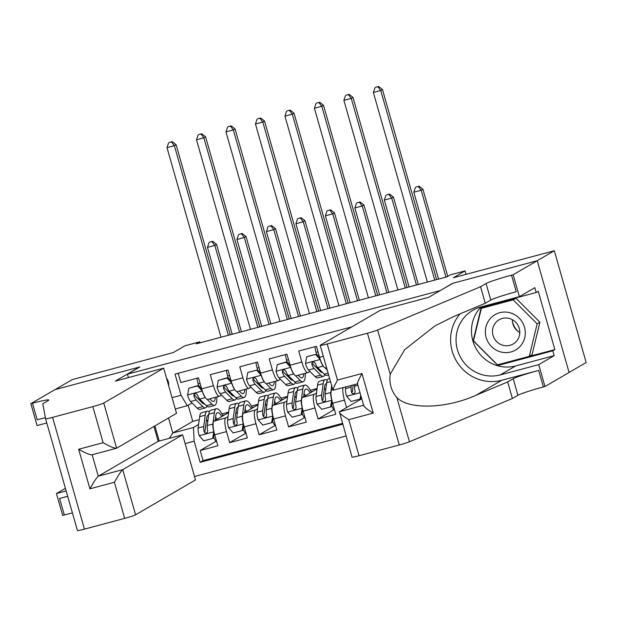 <?xml version="1.0" encoding="UTF-8"?>
<svg xmlns="http://www.w3.org/2000/svg" width="617" height="617" viewBox="0 0 617 617"><rect width="100%" height="100%" fill="white"/><g stroke="black" fill="none" stroke-linecap="round" stroke-linejoin="round"><path stroke-width="0.93" d="M569.075 372.452L586.15 362.503L554.313 250.749L537.098 260.767L452.346 283.419L439.983 290.754M194.517 476.509L346.021 436.011M439.952 290.638L127.457 374.164L139.851 366.945L55.098 389.597L72.312 379.578L173.284 352.592L184.984 345.775L199.731 341.833L196.283 343.839L446.87 276.863L450.31 274.858L465.048 270.917L453.341 277.735L554.313 250.749M323.323 356.333L319.56 357.336L316.421 346.314L298.728 351.042L301.867 362.063L290.083 365.218A12.587 3.085 75 0 0 296.083 375.776L307.875 372.622A12.587 3.085 -105 0 1 301.867 362.063M290.083 365.218L286.936 354.189L269.251 358.917L272.39 369.945L260.598 373.092A12.587 3.085 75 0 0 266.606 383.651L278.398 380.504A12.587 3.085 -105 0 1 272.39 369.945M260.598 373.092L257.459 362.071L239.766 366.799L242.913 377.82L231.12 380.974A12.587 3.085 75 0 0 237.121 391.533L248.913 388.378A12.587 3.085 -105 0 1 242.913 377.82M231.12 380.974L227.982 369.953L210.289 374.681L213.428 385.702A12.587 3.085 75 0 0 219.436 396.261A12.587 3.085 75 0 0 219.629 396.183L221.503 395.088M228.598 412.596L214.03 421.079A12.587 3.085 75 0 0 214.716 434.769L217.855 445.79L200.17 450.518L216.258 441.147M228.059 416.622L225.822 417.933A12.587 3.085 75 0 0 226.508 431.615L229.647 442.644L245.743 433.273M229.647 442.644L247.34 437.916L244.193 426.887A12.587 3.085 75 0 1 243.507 413.205L258.076 404.721M287.561 396.839L272.992 405.323A12.587 3.085 75 0 0 273.678 419.005L276.817 430.034L259.132 434.761L275.221 425.391M317.038 388.957L302.469 397.441A12.587 3.085 75 0 0 303.155 411.13L306.294 422.151L288.609 426.879L304.705 417.508M332.671 389.142L331.954 389.566A12.587 3.085 75 0 0 332.64 403.248L335.779 414.277L318.087 419.005L334.183 409.634M307.875 372.622A12.587 3.085 -105 0 0 308.068 372.545L309.95 371.449M316.421 367.678L317.292 367.169M278.398 380.504A12.587 3.085 -105 0 0 278.583 380.419L280.465 379.332M286.944 375.56L287.815 375.051M248.913 388.378A12.587 3.085 -105 0 0 249.106 388.301L250.988 387.206M257.466 383.435L258.338 382.933M168.642 385.664A9.756 9.44 -120.2 0 0 166.536 378.267M128.436 377.589L127.457 374.164M351.783 326.879L175.035 374.126L181.059 395.266L187.252 405.747L192.026 402.97M188.177 405.207L192.782 421.38L172.814 433.011L193.453 427.496L194.139 441.178L200.163 462.326L342.666 424.234M194.139 441.178L185.139 443.584M159.201 441.039L154.89 425.923M172.058 397.672L181.059 395.266M316.506 392.983L314.261 394.294L302.469 397.441M287.021 400.865L284.784 402.168L272.992 405.323M257.544 408.747L255.299 410.05L243.507 413.205M227.982 391.317L228.853 390.808M200.17 450.518L203.055 460.637L342.427 423.385M346.561 407.575L344.433 400.094A12.587 3.085 -105 0 1 342.998 387.715M318.087 419.005L314.948 407.976A12.587 3.085 -105 0 1 314.261 394.294M288.609 426.879L285.47 415.858A12.587 3.085 -105 0 1 284.784 402.168M259.132 434.761L255.986 423.732A12.587 3.085 -105 0 1 255.299 410.05M178.166 373.285L180.812 382.555L198.497 377.828L201.636 388.857A12.587 3.085 75 0 0 207.644 399.415L219.436 396.261M198.504 399.199L199.376 398.69M187.252 405.747L175.274 408.948M198.581 424.504L193.453 427.496M192.782 421.38L199.229 419.66M466.028 274.341L465.048 270.917M200.016 342.844L199.731 341.833M168.534 417.979L172.814 433.011L169.297 438.34M221.935 413.914L228.66 412.117M251.412 406.04L258.145 404.235M280.897 398.158L287.622 396.361M310.374 390.276L317.107 388.479M203.055 460.637L200.163 462.326M222.706 415.334L224.912 414.747M252.183 407.459L254.389 406.865M281.668 399.577L283.866 398.991M311.145 391.695L313.351 391.109M319.56 357.336A12.587 3.085 75 0 0 325.568 367.894L326.54 367.632M202.353 391.147L197.648 385.91L188.802 388.278L187.576 395.104A8.337 2.044 75 0 0 190.576 401.52L197.193 408.115A24.078 5.892 75 0 0 199.893 409.356L205.5 407.86A24.078 5.892 75 0 0 206.957 406.233M200.61 401.297A19.983 4.89 75 0 0 200.672 400.032M197.648 385.91L198.543 385.394A19.983 4.89 75 0 0 198.134 383.851A9.911 2.429 -105 0 1 197.008 378.229M202.314 391.163A8.337 2.044 75 0 0 205.23 397.487M207.127 399.384L211.932 404.181A24.078 5.892 75 0 0 214.631 405.415A24.078 5.892 75 0 0 216.822 396.962M209.749 398.852L211.338 400.433A19.983 4.89 75 0 0 213.575 401.459A19.983 4.89 75 0 0 215.348 397.356M201.643 388.887L198.543 385.394L188.802 388.278M214.631 405.415L209.032 406.911A24.078 5.892 -105 0 1 206.333 405.678L199.715 399.076A8.337 2.044 -105 0 1 197.448 394.88L196.113 393.607L194.895 393.646L194 394.433L193.908 395.821A8.337 2.044 75 0 0 196.175 400.024L202.792 406.618A24.078 5.892 75 0 0 205.5 407.86M204.528 403.88A19.983 4.89 -105 0 1 204.443 403.904A19.983 4.89 -105 0 1 202.199 402.878L195.581 396.284A4.25 1.041 -105 0 1 194.895 395.25L193.908 395.821M228.383 335.262L174.38 145.681L167.006 147.648L221.009 337.229M169.305 142.427L172.259 141.64L169.305 142.427M171.565 142.041L174.38 145.681L176.1 144.679L230.249 334.761M176.1 144.679L172.259 141.64M168.618 142.828L167.006 147.648M209.333 411.855A24.078 5.892 75 0 0 207.258 411.177L201.659 412.673A24.078 5.892 -105 0 0 199.63 416.668L198.119 427.997A8.337 2.044 -105 0 0 199.106 435.579L203.772 440.831L212.618 438.471L213.844 431.638A8.337 2.044 -105 0 1 212.857 424.056L214.369 412.727A24.078 5.892 -105 0 1 216.397 408.732A24.078 5.892 -105 0 1 222.976 415.873M215.179 420.408L215.773 415.997A19.983 4.89 -105 0 1 217.454 412.688A19.983 4.89 -105 0 1 221.796 416.56M213.636 437.245A9.911 2.429 75 0 0 216.567 441.263M206.479 419.575A19.983 4.89 -105 0 1 207.759 421.75M214.338 433.365L213.513 437.947L212.618 438.471M207.258 411.177A24.078 5.892 75 0 0 205.23 415.172L203.718 426.501A8.337 2.044 75 0 0 204.15 431.769L204.79 432.833L206.533 433.095L207.459 432.293L207.682 430.82A8.337 2.044 -105 0 1 207.258 425.553L208.77 414.223A24.078 5.892 -105 0 1 210.798 410.228L216.397 408.732M216.945 419.383A19.983 4.89 75 0 0 215.618 417.131M204.15 431.769L205.137 431.19A4.25 1.041 -105 0 1 205.122 429.771L206.633 418.442A19.983 4.89 -105 0 1 208.315 415.133A19.983 4.89 -105 0 1 208.654 415.087M239.573 332.27L214.824 245.389L207.451 247.355L232.2 334.237M209.749 242.134L212.695 241.347L209.749 242.134M212.009 241.748L214.824 245.389L216.544 244.386L241.44 331.769M216.544 244.386L212.695 241.347M209.063 242.535L207.451 247.355M518.025 331.368A19.667 19.027 59.8 0 1 512.442 321.781M510.066 312.78A20.454 19.79 -120.2 0 0 485.934 326.964A20.454 19.79 -120.2 0 0 500.588 351.906A20.454 19.79 -120.2 0 0 524.72 337.723A20.454 19.79 -120.2 0 0 510.066 312.78M509.387 318.472A14.006 13.551 -120.2 0 0 499.099 319.768A14.006 13.551 -120.2 0 0 492.636 333.566A14.006 13.551 -120.2 0 0 502.901 345.265A14.006 13.551 -120.2 0 0 513.19 343.97A14.006 13.551 -120.2 0 0 519.653 330.172A14.006 13.551 -120.2 0 0 509.387 318.472M519.807 332.524A14.006 13.551 59.8 0 1 512.326 319.668M481.368 308.353L484.121 306.749L515.951 298.242L539.914 322.236L532.039 354.729L529.286 356.333L497.456 364.84L473.501 340.854L481.368 308.353L513.197 299.847L537.16 323.84L529.286 356.333M515.951 298.242L513.197 299.847M539.914 322.236L537.16 323.84M163.659 368.172L103.756 403.048L116.613 448.204L176.524 413.328L163.659 368.172L115.31 381.098L139.411 367.061L54.952 389.643L30.85 403.672L37.089 425.568L46.792 422.977M153.934 426.478L158.16 441.317L182.632 434.777L195.496 479.933L135.586 514.809A9.44 0.609 164.1 0 1 124.68 518.373L84.436 529.131A9.44 0.609 164.1 0 1 77.426 530.512L45.589 418.758A9.44 0.609 -15.9 0 0 45.589 418.758L42.781 403.734L48.288 400.526A22.035 1.419 -15.9 0 0 48.843 400.009A22.035 1.419 -15.9 0 0 32.47 403.24L30.85 403.672M124.68 518.373L114.4 482.278L89.928 488.818L78.66 449.253L103.124 442.713L92.843 406.618L52.599 417.37L84.436 529.131M72.42 512.966A22.035 1.419 -15.9 0 0 64.307 514.994L62.687 515.434L56.448 493.531L66.15 490.939M65.402 488.317L56.448 493.531M182.632 434.777L122.729 469.653L135.586 514.809M67.716 496.423A22.035 1.419 -15.9 0 0 59.594 498.459L67.677 496.299M77.426 530.512L64.824 486.281M58.191 462.989L45.589 418.758A9.44 0.609 -15.9 0 0 52.599 417.37M92.843 406.618A9.44 0.609 -15.9 0 0 103.756 403.048M45.396 417.717A22.035 1.419 -15.9 0 0 37.182 419.776L32.47 403.24M158.16 441.317L98.257 476.193L122.729 469.653C121.079 471.103 118.302 475.314 114.4 482.278M89.928 488.818C93.838 481.854 96.614 477.643 98.257 476.193L92.157 454.768M78.66 449.253C85.678 453.21 90.175 455.045 92.149 454.744M103.124 442.713C110.15 446.669 114.646 448.505 116.613 448.204L91.987 454.814M361.732 398.736L339.404 411.74L363.598 405.269M480.558 286.72L485.271 303.255L453.703 316.529L435.016 325.845L404.729 349.615L390.199 374.203C389.034 383.242 391.255 391.031 396.854 397.572C408.747 409.819 446.176 408.709 476.116 395.219L507.683 381.946L513.197 378.738A22.035 1.419 164.1 0 1 538.649 370.416L543.361 386.952L544.981 386.52L569.082 372.491L537.245 260.729L452.785 283.303L428.684 297.332L380.342 310.258L320.431 345.134A9.44 0.609 -15.9 0 0 320.2 345.358A9.44 0.609 -15.9 0 0 327.211 343.97L367.454 333.219A9.44 0.609 -15.9 0 0 377.612 330.002L480.558 286.72L486.073 283.512A22.035 1.419 164.1 0 1 511.524 275.19L513.151 274.758L537.245 260.729M507.683 381.946L512.395 398.482L517.902 395.273A22.035 1.419 164.1 0 1 543.361 386.952M511.524 275.19L516.236 291.733A22.035 1.419 164.1 0 0 490.777 300.055L485.271 303.255M327.211 343.97L337.491 380.064L361.963 373.524L373.231 413.097L348.767 419.637L359.048 455.732L399.292 444.973L367.454 333.219M396.854 397.572L409.449 441.764L512.395 398.482M513.151 274.758L519.383 296.661L534.808 287.676L536.188 292.512L481.291 307.181L473.17 340.723L497.896 365.48L552.793 350.811L554.166 355.639L538.741 364.624L544.981 386.52M499.878 364.192L554.86 349.608L538.255 291.309L536.188 292.512M554.86 349.608L552.793 350.811M519.383 296.661L480.913 306.942A35.408 34.251 -120.2 0 0 472.776 310.32A35.408 34.251 -120.2 0 0 458.948 354.081A35.408 34.251 -120.2 0 0 500.271 374.905L538.741 364.624M459.95 313.906A40.992 39.658 -120.2 0 0 457.097 362.164A40.992 39.658 -120.2 0 0 501.798 380.265L538.649 370.416M409.449 441.764A9.44 0.609 164.1 0 1 399.292 444.973M359.048 455.732A9.44 0.609 164.1 0 1 352.029 457.12L339.404 411.74C338.887 412.889 342.003 415.519 348.767 419.637M554.166 355.639L515.696 365.927A35.408 34.251 59.8 0 1 476.471 349.268A35.408 34.251 59.8 0 1 481.106 306.888M473.594 340.476L473.17 340.723M483.188 306.68L483.011 307.397M499.963 364.277L497.896 365.48M337.491 380.064C333.851 386.882 332.447 390.291 333.296 390.291M320.2 345.358L332.979 390.237L357.49 383.843M361.963 373.524C358.315 380.342 356.919 383.751 357.767 383.751M373.231 413.097C366.475 408.978 363.351 406.348 363.876 405.199M231.83 383.265L227.125 378.036L218.279 380.396L217.053 387.229A8.337 2.044 75 0 0 220.053 393.638L226.67 400.24A24.078 5.892 75 0 0 229.377 401.474L234.977 399.978A24.078 5.892 75 0 0 236.434 398.358M230.087 393.415A19.983 4.89 75 0 0 230.149 392.15M227.125 378.036L228.02 377.511A19.983 4.89 75 0 0 227.619 375.969A9.911 2.429 -105 0 1 226.485 370.347M231.799 383.288A8.337 2.044 75 0 0 234.707 389.612M236.604 391.502L241.417 396.299A24.078 5.892 75 0 0 244.116 397.533A24.078 5.892 75 0 0 246.306 389.08M239.226 390.97L240.815 392.559A19.983 4.89 75 0 0 243.059 393.584A19.983 4.89 75 0 0 244.826 389.474M231.128 381.005L228.02 377.511L218.279 380.396M244.116 397.533L238.517 399.029A24.078 5.892 -105 0 1 235.81 397.795L229.192 391.201A8.337 2.044 -105 0 1 226.925 386.998L225.591 385.733L224.38 385.764L223.477 386.55L223.385 387.946A8.337 2.044 75 0 0 225.66 392.142L232.277 398.744A24.078 5.892 75 0 0 234.977 399.978M234.005 395.998A19.983 4.89 -105 0 1 233.92 396.029A19.983 4.89 -105 0 1 231.676 394.996L225.058 388.401A4.25 1.041 -105 0 1 224.38 387.368L223.385 387.946M257.86 327.38L203.857 137.799L196.491 139.774L250.494 329.355M198.79 134.552L201.736 133.766L198.79 134.552M201.049 134.167L203.857 137.799L205.584 136.797L259.726 326.879M205.584 136.797L201.736 133.766M198.096 134.953L196.491 139.774M261.307 375.383L256.61 370.154L247.764 372.514L246.538 379.347A8.337 2.044 75 0 0 249.538 385.764L256.155 392.358A24.078 5.892 75 0 0 258.855 393.592L264.454 392.096A24.078 5.892 75 0 0 265.919 390.476M259.564 385.532A19.983 4.89 75 0 0 259.634 384.275M257.513 369.645A19.983 4.89 75 0 0 257.096 368.094A9.911 2.429 -105 0 1 255.97 362.472M261.276 375.406A8.337 2.044 75 0 0 264.192 381.73M266.081 383.627L270.894 388.417A24.078 5.892 75 0 0 273.593 389.659A24.078 5.892 75 0 0 275.784 381.198M268.703 383.095L270.292 384.676A19.983 4.89 75 0 0 272.537 385.702A19.983 4.89 75 0 0 274.31 381.591M256.61 370.154L247.764 372.514M257.505 369.629L260.605 373.123M273.593 389.659L267.994 391.155A24.078 5.892 -105 0 1 265.295 389.913L258.677 383.319A8.337 2.044 -105 0 1 256.402 379.116L255.068 377.851L253.857 377.889L252.962 378.668L252.87 380.064A8.337 2.044 75 0 0 255.137 384.268L261.755 390.862A24.078 5.892 75 0 0 264.454 392.096M263.49 388.116A19.983 4.89 -105 0 1 263.397 388.147A19.983 4.89 -105 0 1 261.161 387.121L254.536 380.519A4.25 1.041 -105 0 1 253.857 379.486L252.87 380.064M287.345 319.498L233.342 129.917L225.969 131.891L279.971 321.472M228.267 126.67L231.213 125.883L228.267 126.67M230.527 126.284L233.342 129.917L235.062 128.914L289.211 319.004M235.062 128.914L231.213 125.883M227.58 127.071L225.969 131.891M290.792 367.508L286.087 362.272L277.241 364.639L276.015 371.465A8.337 2.044 75 0 0 279.015 377.882L285.632 384.476A24.078 5.892 75 0 0 288.332 385.718L293.939 384.221A24.078 5.892 75 0 0 295.396 382.594M289.049 377.658A19.983 4.89 75 0 0 289.111 376.393M286.087 362.272L286.982 361.755A19.983 4.89 75 0 0 286.573 360.212A9.911 2.429 -105 0 1 285.447 354.59M290.754 367.524A8.337 2.044 75 0 0 293.669 373.848M295.566 375.745L300.371 380.542A24.078 5.892 75 0 0 303.078 381.776A24.078 5.892 75 0 0 305.268 373.324M298.188 375.213L299.777 376.794A19.983 4.89 75 0 0 302.022 377.82A19.983 4.89 75 0 0 303.788 373.717M290.09 365.249L286.982 361.755L277.241 364.639M303.078 381.776L297.471 383.273A24.078 5.892 -105 0 1 294.772 382.039L288.154 375.437A8.337 2.044 -105 0 1 285.887 371.241L284.553 369.969L283.334 370.007L282.439 370.794L282.347 372.182A8.337 2.044 75 0 0 284.614 376.385L291.232 382.98A24.078 5.892 75 0 0 293.939 384.221M292.967 380.242A19.983 4.89 -105 0 1 292.882 380.265A19.983 4.89 -105 0 1 290.638 379.239L284.021 372.645A4.25 1.041 -105 0 1 283.342 371.611L282.347 372.182M316.822 311.624L262.819 122.043L255.453 124.009L309.456 313.59M257.744 118.788L260.698 118.001L257.744 118.788M260.004 118.402L262.819 122.043L264.539 121.04L318.688 311.122M264.539 121.04L260.698 118.001M257.058 119.189L255.453 124.009M320.269 359.626L315.565 354.397L306.726 356.757L305.5 363.59A8.337 2.044 75 0 0 308.492 369.999L315.117 376.601A24.078 5.892 75 0 0 317.817 377.835L323.416 376.339A24.078 5.892 75 0 0 324.881 374.712M318.526 369.776A19.983 4.89 75 0 0 318.588 368.511M316.475 353.888A19.983 4.89 75 0 0 316.058 352.33A9.911 2.429 -105 0 1 314.925 346.708M320.238 359.649A8.337 2.044 75 0 0 323.146 365.974M325.043 367.863L327.226 370.046M315.565 354.397L306.726 356.757M316.459 353.873L319.567 357.366M328.63 374.943L326.956 375.391A24.078 5.892 -105 0 1 324.249 374.157L317.632 367.562A8.337 2.044 -105 0 1 315.364 363.359L314.03 362.094L312.819 362.125L311.924 362.912L311.832 364.308A8.337 2.044 75 0 0 314.099 368.503L320.717 375.105A24.078 5.892 75 0 0 323.416 376.339M322.452 372.36A19.983 4.89 -105 0 1 322.359 372.39A19.983 4.89 -105 0 1 320.115 371.357L313.498 364.763A4.25 1.041 -105 0 1 312.819 363.729L311.832 364.308M346.307 303.741L292.304 114.16L284.931 116.135L338.934 305.716M287.229 110.913L290.175 110.127L287.229 110.913M289.489 110.528L292.304 114.16L294.024 113.158L348.173 303.24M294.024 113.158L290.175 110.127M286.543 111.315L284.931 116.135M238.818 403.973A24.078 5.892 75 0 0 236.735 403.294L231.136 404.791A24.078 5.892 -105 0 0 229.108 408.786L227.596 420.115A8.337 2.044 -105 0 0 228.583 427.704L233.257 432.957L242.095 430.589L243.329 423.763A8.337 2.044 -105 0 1 242.334 416.174L243.846 404.845A24.078 5.892 -105 0 1 245.875 400.857A24.078 5.892 -105 0 1 252.461 407.991M244.664 412.534L245.25 408.122A19.983 4.89 -105 0 1 246.931 404.806A19.983 4.89 -105 0 1 251.281 408.678M243.121 429.37A9.911 2.429 75 0 0 246.044 433.381M235.956 411.693A19.983 4.89 -105 0 1 237.244 413.868M243.815 425.483L242.99 430.072L242.095 430.589M236.735 403.294A24.078 5.892 75 0 0 234.707 407.289L233.195 418.619A8.337 2.044 75 0 0 233.627 423.887L234.275 424.951L236.018 425.213L236.936 424.419L237.167 422.946A8.337 2.044 -105 0 1 236.735 417.67L238.247 406.341A24.078 5.892 -105 0 1 240.275 402.353L245.875 400.857M246.422 411.508A19.983 4.89 75 0 0 245.096 409.248M233.627 423.887L234.614 423.316A4.25 1.041 -105 0 1 234.599 421.889L236.11 410.56A19.983 4.89 -105 0 1 237.792 407.251A19.983 4.89 -105 0 1 238.131 407.212M269.051 324.388L244.301 237.506L236.936 239.473L261.685 326.362M239.234 234.259L242.18 233.473L239.234 234.259M241.494 233.874L244.301 237.506L246.021 236.504L270.917 323.894M246.021 236.504L242.18 233.473M238.54 234.661L236.936 239.473M268.295 396.099A24.078 5.892 75 0 0 266.22 395.42L260.621 396.916A24.078 5.892 -105 0 0 258.585 400.903L257.073 412.233A8.337 2.044 -105 0 0 258.068 419.822L262.734 425.074L271.58 422.714L272.807 415.881A8.337 2.044 -105 0 1 271.819 408.3L273.331 396.97A24.078 5.892 -105 0 1 275.359 392.975A24.078 5.892 -105 0 1 281.938 400.109M274.141 404.652L274.727 400.24A19.983 4.89 -105 0 1 276.416 396.924A19.983 4.89 -105 0 1 280.758 400.795M272.598 421.488A9.911 2.429 75 0 0 275.529 425.499M265.441 403.811A19.983 4.89 -105 0 1 266.721 405.994M273.3 417.601L272.475 422.19L271.58 422.714M266.22 395.42A24.078 5.892 75 0 0 264.192 399.407L262.68 410.737A8.337 2.044 75 0 0 263.104 416.012L263.752 417.069L265.495 417.339L266.421 416.537L266.644 415.064A8.337 2.044 -105 0 1 266.212 409.796L267.724 398.466A24.078 5.892 -105 0 1 269.76 394.471L275.359 392.975M275.907 403.626A19.983 4.89 75 0 0 274.58 401.374M263.104 416.012L264.099 415.434A4.25 1.041 -105 0 1 264.076 414.015L265.588 402.685A19.983 4.89 -105 0 1 267.277 399.369A19.983 4.89 -105 0 1 267.608 399.33M298.535 316.513L273.786 229.624L266.413 231.599L291.162 318.48M268.711 226.377L271.657 225.591L268.711 226.377M270.971 225.992L273.786 229.624L275.506 228.622L300.402 316.012M275.506 228.622L271.657 225.591M268.025 226.778L266.413 231.599M297.78 388.216A24.078 5.892 75 0 0 295.697 387.538L290.098 389.034A24.078 5.892 -105 0 0 288.07 393.029L286.558 404.359A8.337 2.044 -105 0 0 287.545 411.94L292.211 417.192L301.057 414.832L302.284 407.999A8.337 2.044 -105 0 1 301.297 400.418L302.808 389.088A24.078 5.892 -105 0 1 304.837 385.093A24.078 5.892 -105 0 1 311.415 392.235M303.618 396.77L304.212 392.358A19.983 4.89 -105 0 1 305.893 389.049A19.983 4.89 -105 0 1 310.243 392.921M302.083 413.606A9.911 2.429 75 0 0 305.006 417.624M294.918 395.937A19.983 4.89 -105 0 1 296.206 398.112M302.777 409.727L301.952 414.308L301.057 414.832M295.697 387.538A24.078 5.892 75 0 0 293.669 391.533L292.157 402.862A8.337 2.044 75 0 0 292.589 408.13L293.237 409.194L294.972 409.457L295.898 408.655L296.121 407.181A8.337 2.044 -105 0 1 295.697 401.914L297.209 390.584A24.078 5.892 -105 0 1 299.237 386.589L304.837 385.093M305.384 395.744A19.983 4.89 75 0 0 304.058 393.492M292.589 408.13L293.576 407.552A4.25 1.041 -105 0 1 293.561 406.133L295.073 394.803A19.983 4.89 -105 0 1 296.754 391.494A19.983 4.89 -105 0 1 297.093 391.448M328.013 308.631L303.263 221.75L295.898 223.716L320.647 310.598M298.188 218.495L301.142 217.708L298.188 218.495M300.448 218.109L303.263 221.75L304.983 220.747L329.879 308.13M304.983 220.747L301.142 217.708M297.502 218.896L295.898 223.716M327.257 380.334A24.078 5.892 75 0 0 325.182 379.656L319.575 381.152A24.078 5.892 -105 0 0 317.547 385.147L316.035 396.476A8.337 2.044 -105 0 0 317.03 404.066L321.696 409.318L330.542 406.95L331.769 400.124A8.337 2.044 -105 0 1 330.774 392.535L331.691 385.702M331.56 405.731A9.911 2.429 75 0 0 334.491 409.742M324.403 388.054A19.983 4.89 -105 0 1 325.683 390.229M332.262 401.844L331.437 406.433L330.542 406.95M325.182 379.656A24.078 5.892 75 0 0 323.154 383.651L321.642 394.98A8.337 2.044 75 0 0 322.066 400.248L322.714 401.312L324.457 401.574L325.375 400.78L325.606 399.307A8.337 2.044 -105 0 1 325.174 394.032L326.686 382.702A24.078 5.892 -105 0 1 328.714 378.715L329.632 378.468M322.066 400.248L323.061 399.677A4.25 1.041 -105 0 1 323.038 398.25L324.55 386.921A19.983 4.89 -105 0 1 326.239 383.612A19.983 4.89 -105 0 1 326.57 383.573M357.498 300.749L332.748 213.868L325.375 215.834L350.124 302.723M327.673 210.621L330.619 209.834L327.673 210.621M329.933 210.227L332.748 213.868L334.468 212.865L359.356 300.255M334.468 212.865L330.619 209.834M326.987 211.022L325.375 215.834M375.784 295.859L321.781 106.278L314.408 108.253L368.411 297.834M316.706 103.031L319.66 102.245L316.706 103.031M318.966 102.646L321.781 106.278L323.501 105.276L377.65 295.366M323.501 105.276L319.66 102.245M316.02 103.432L314.408 108.253M361.215 396.901L360.914 398.551L360.019 399.076L351.173 401.436L346.507 396.183A8.337 2.044 -105 0 1 345.52 388.594L345.736 386.99M361.038 397.849A9.911 2.429 75 0 0 361.516 398.867M360.019 399.076L360.721 395.173M351.335 385.494L351.119 387.098A8.337 2.044 75 0 0 351.551 392.373L352.191 393.43L353.934 393.7L354.86 392.898L355.083 391.425A8.337 2.044 -105 0 1 354.659 386.157L354.868 384.545M351.551 392.373L352.538 391.795A4.25 1.041 -105 0 1 352.523 390.376L353.24 384.985M386.975 292.874L362.225 205.985L354.852 207.96L379.602 294.841M357.15 202.738L360.097 201.952L357.15 202.738M359.41 202.353L362.225 205.985L363.945 204.983L388.841 292.373M363.945 204.983L360.097 201.952M356.464 203.14L354.852 207.96M405.269 287.985L351.258 98.404L343.893 100.37L397.896 289.951M346.191 95.149L349.137 94.362L346.191 95.149M348.451 94.763L351.258 98.404L352.986 97.401L407.127 287.483M352.986 97.401L349.137 94.362M345.497 95.55L343.893 100.37M416.452 284.992L391.702 198.111L384.337 200.078L409.086 286.959M386.635 194.856L389.582 194.07L386.635 194.856M388.895 194.471L391.702 198.111L393.43 197.108L418.318 284.491M393.43 197.108L389.582 194.07M385.941 195.257L384.337 200.078M434.746 280.103L380.743 90.522L373.37 92.496L427.373 282.077M375.668 87.275L378.614 86.488L375.668 87.275M377.928 86.889L380.743 90.522L382.463 89.519L436.612 279.601M382.463 89.519L378.614 86.488M374.982 87.676L373.37 92.496M445.937 277.11L421.187 190.229L413.814 192.195L438.564 279.085M416.113 186.982L419.059 186.187L416.113 186.982M418.372 186.589L421.187 190.229L422.907 189.226L447.726 276.362M422.907 189.226L419.059 186.187M415.426 187.383L413.814 192.195M332.733 389.358L331.954 389.566M225.822 417.933L214.03 421.079M226.508 431.615L214.716 434.769M344.433 400.094L332.64 403.248M314.948 407.976L303.155 411.13M285.47 415.858L273.678 419.005M255.986 423.732L244.193 426.887M213.428 385.702L201.636 388.857M202.199 391.031L187.607 394.934M198.134 383.851L200.07 383.334M202.792 406.618L197.193 408.115M211.932 404.181L206.333 405.678M196.175 400.024L190.576 401.52M205.291 397.587L199.715 399.076M199.222 435.71L213.814 431.815M208.77 414.223L214.369 412.727M199.63 416.668L205.23 415.172M207.258 425.553L212.857 424.056M198.119 427.997L203.718 426.501M59.594 498.459L64.307 514.994M513.197 378.738L517.902 395.273M490.777 300.055L486.073 283.512M377.612 330.002L390.199 374.203M476.116 395.219L501.798 380.265M515.696 365.927L500.271 374.905M231.676 383.157L217.084 387.052M227.619 375.969L229.547 375.46M232.277 398.744L226.67 400.24M241.417 396.299L235.81 397.795M225.66 392.142L220.053 393.638M234.768 389.705L229.192 391.201M261.161 375.275L246.569 379.177M257.096 368.094L259.024 367.578M261.755 390.862L256.155 392.358M270.894 388.417L265.295 389.913M255.137 384.268L249.538 385.764M264.253 381.83L258.677 383.319M290.638 367.393L276.046 371.295M286.573 360.212L288.509 359.696M291.232 382.98L285.632 384.476M300.371 380.542L294.772 382.039M284.614 376.385L279.015 377.882M293.731 373.948L288.154 375.437M320.123 359.518L305.531 363.413M316.058 352.33L317.986 351.821M320.717 375.105L315.117 376.601M328.105 373.123L324.249 374.157M314.099 368.503L308.492 369.999M323.215 366.066L317.632 367.562M228.699 427.836L243.299 423.933M238.247 406.341L243.846 404.845M229.108 408.786L234.707 407.289M236.735 417.67L242.334 416.174M227.596 420.115L233.195 418.619M258.184 419.953L272.776 416.051M267.724 398.466L273.331 396.97M258.585 400.903L264.192 399.407M266.212 409.796L271.819 408.3M257.073 412.233L262.68 410.737M287.661 412.071L302.253 408.176M297.209 390.584L302.808 389.088M288.07 393.029L293.669 391.533M295.697 401.914L301.297 400.418M286.558 404.359L292.157 402.862M317.146 404.197L331.738 400.294M326.686 382.702L330.542 381.676M317.547 385.147L323.154 383.651M325.174 394.032L330.774 392.535M316.035 396.476L321.642 394.98M346.623 396.315L360.027 392.736M354.659 386.157L357.906 385.286M345.52 388.594L351.119 387.098M363.714 405.693L357.451 383.697"/></g></svg>

